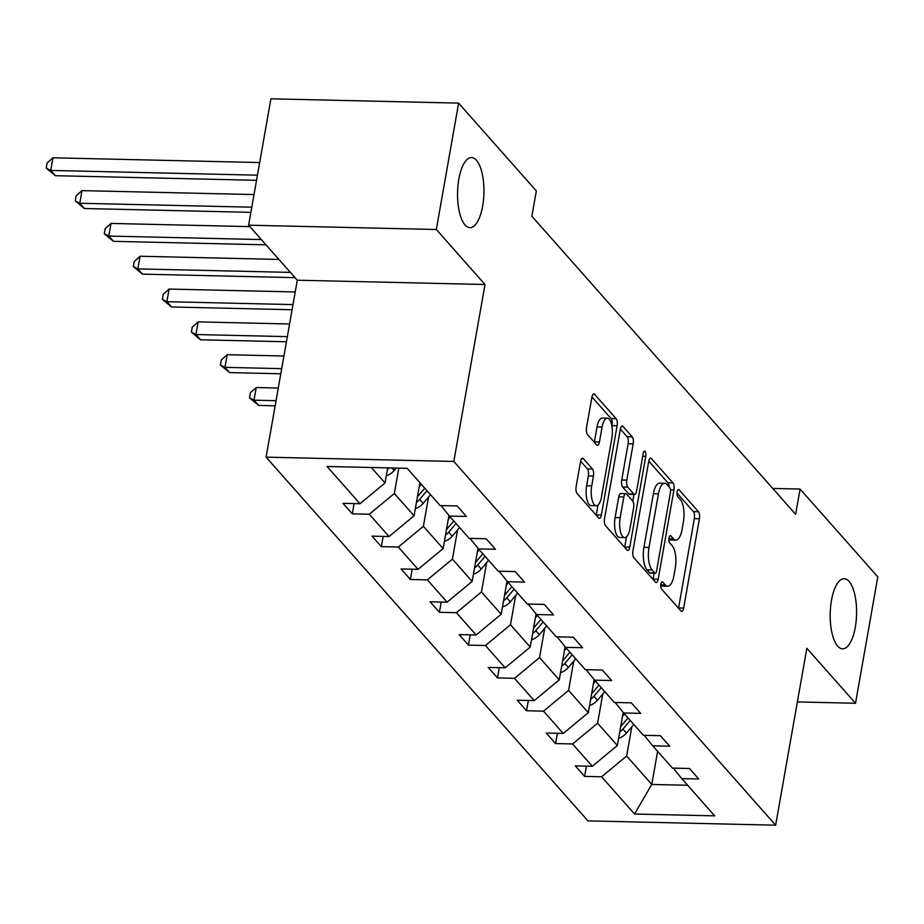<?xml version="1.0" encoding="UTF-8"?>
<svg xmlns="http://www.w3.org/2000/svg" width="924" height="924" viewBox="0 0 924 924"><rect width="100%" height="100%" fill="white"/><g stroke="black" fill="none" stroke-linecap="round" stroke-linejoin="round"><path stroke-width="1.39" d="M482.651 206.064A35.054 13.19 91.3 0 0 471.552 157.565A35.054 13.19 91.3 0 0 458.835 179.141A35.054 13.19 91.3 0 0 469.935 227.65A35.054 13.19 91.3 0 0 482.651 206.064M855.301 627.246A35.054 13.19 91.3 0 0 844.189 578.736A35.054 13.19 91.3 0 0 831.473 600.311A35.054 13.19 91.3 0 0 842.584 648.821A35.054 13.19 91.3 0 0 855.301 627.246M660.879 584.107A3.765 1.421 91.3 0 0 661.549 589.027L680.965 610.96A5.371 2.021 91.3 0 0 681.716 611.376A5.371 2.021 91.3 0 0 683.668 608.073L699.41 518.745A5.371 2.021 91.3 0 0 698.463 511.723L679.048 489.778A3.765 1.421 91.3 0 0 678.528 489.489A3.765 1.421 91.3 0 0 677.153 491.811A3.765 1.421 91.3 0 0 677.823 496.731L680.341 499.572A17.198 6.468 91.3 0 1 683.379 522.06L682.074 529.498A17.198 6.468 91.3 0 1 675.825 540.09A17.198 6.468 91.3 0 1 673.423 538.773L670.916 535.932A3.765 1.421 91.3 0 0 670.385 535.643A3.765 1.421 91.3 0 0 669.022 537.953A3.765 1.421 91.3 0 0 669.692 542.873L672.198 545.714A17.198 6.468 91.3 0 1 675.248 568.202L673.931 575.64A17.198 6.468 91.3 0 1 667.694 586.232A17.198 6.468 91.3 0 1 665.292 584.915L662.774 582.074A3.765 1.421 91.3 0 0 662.242 581.785A3.765 1.421 91.3 0 0 660.879 584.107M583.263 458.593A5.371 2.021 91.3 0 0 582.513 458.177A5.371 2.021 91.3 0 0 580.561 461.48L576.137 486.544A5.371 2.021 91.3 0 0 577.096 493.566L598.648 517.937A5.371 2.021 91.3 0 0 599.399 518.352A5.371 2.021 91.3 0 0 601.351 515.038L617.105 425.721A5.371 2.021 91.3 0 0 616.146 418.699L594.594 394.329A5.371 2.021 91.3 0 0 593.843 393.913A5.371 2.021 91.3 0 0 591.891 397.228L586.555 427.489A5.371 2.021 91.3 0 0 587.502 434.523L596.731 444.952A5.371 2.021 91.3 0 0 597.481 445.356A5.371 2.021 91.3 0 0 599.433 442.053L602.078 427.038A14.38 5.405 91.3 0 1 607.299 418.191A14.38 5.405 91.3 0 1 611.85 438.091L601.489 496.893A14.38 5.405 91.3 0 1 596.269 505.74A14.38 5.405 91.3 0 1 591.718 485.839L593.439 476.045A5.371 2.021 91.3 0 0 592.492 469.011L583.263 458.593L581.739 458.547M485.008 284.511L436.336 229.498L458.616 103.118L270.917 98.81L248.625 225.19L297.297 280.203L266.1 457.149L453.811 461.446L485.008 284.511L297.297 280.203M797.377 701.928L855.52 703.268L806.837 648.255L775.64 825.19L453.811 461.446M855.52 703.268L877.8 576.888L800.092 489.05L772.707 488.426M458.616 103.118L536.336 190.945L531.878 216.228L795.633 514.333L800.092 489.05M632.963 550.762A5.371 2.021 91.3 0 0 633.91 557.796L655.474 582.155A5.371 2.021 91.3 0 0 656.225 582.57A5.371 2.021 91.3 0 0 658.177 579.256L673.931 489.939A5.371 2.021 91.3 0 0 672.972 482.917L651.408 458.547A5.371 2.021 91.3 0 0 650.658 458.131A5.371 2.021 91.3 0 0 648.717 461.446L632.963 550.762M627.061 550.046L605.509 525.687A5.371 2.021 91.3 0 1 604.55 518.653L620.304 429.337A5.371 2.021 91.3 0 1 622.256 426.022A5.371 2.021 91.3 0 1 623.007 426.438L632.235 436.867A5.371 2.021 91.3 0 1 633.183 443.89L626.795 480.122A5.371 2.021 91.3 0 0 627.743 487.144L633.864 494.063A5.371 2.021 91.3 0 0 634.615 494.479A5.371 2.021 91.3 0 0 636.567 491.164L643.22 453.453A3.765 1.421 91.3 0 1 644.582 451.131A3.765 1.421 91.3 0 1 645.772 456.341L629.764 547.147A5.371 2.021 91.3 0 1 627.812 550.461A5.371 2.021 91.3 0 1 627.061 550.046M436.336 229.498L248.625 225.19M407.195 468.318L440.147 505.555L457.137 505.936L466.447 516.458L449.457 516.066L469.184 538.369L486.174 538.761L495.483 549.283L478.493 548.891L498.221 571.194L515.222 571.575L524.52 582.097L507.53 581.704L527.258 604.007L544.259 604.4L553.557 614.922L536.567 614.529L556.294 636.832L573.296 637.214L582.594 647.736L565.604 647.343L585.331 669.646L602.332 670.039L611.642 680.549L594.64 680.168L614.368 702.459L631.369 702.852L640.679 713.374L623.677 712.981L643.404 735.285L660.406 735.677L669.715 746.188L652.714 745.807L672.441 768.098L689.443 768.491L698.752 779.013L681.75 778.62L714.702 815.857L634.545 814.021L601.593 776.784L584.603 776.391L575.294 765.869L592.296 766.262L572.557 743.959L555.567 743.577L546.257 733.055L563.259 733.448L543.52 711.145L526.53 710.752L517.221 700.23L534.222 700.623L514.483 678.332L497.493 677.939L488.184 667.417L505.174 667.809L485.447 645.506L468.456 645.114L459.147 634.603L476.137 634.984L456.41 612.693L439.42 612.3L430.11 601.778L447.101 602.171L427.373 579.868L410.383 579.475L401.074 568.965L418.064 569.346L398.336 547.054L381.346 546.662L372.037 536.139L389.027 536.532L369.3 514.229L352.298 513.848L343 503.326L359.99 503.719L327.05 466.481L407.195 468.318M266.1 457.149L587.941 820.882L775.64 825.19M419.912 482.686L414.079 515.788L394.352 493.485L398.822 468.122M394.352 493.485L369.3 514.229M414.079 515.788L389.027 536.532M440.967 505.567L449.457 516.066M448.96 515.465L443.116 548.602L423.388 526.31L428.551 497.043M423.388 526.31L398.336 547.054M443.116 548.602L418.064 569.346M470.004 538.392L478.493 548.891M477.997 548.279L472.152 581.427L452.425 559.124L457.588 529.868M452.425 559.124L427.373 579.868M472.152 581.427L447.101 602.171M499.041 571.205L507.53 581.704M507.033 581.104L501.189 614.241L481.462 591.949L486.625 562.681M481.462 591.949L456.41 612.693M501.189 614.241L476.137 634.984M528.078 604.03L536.567 614.529M536.07 613.917L530.226 647.066L510.498 624.763L515.661 595.506M510.498 624.763L485.447 645.506M530.226 647.066L505.174 667.809M557.114 636.844L565.604 647.343M565.107 646.742L559.263 679.879L539.535 657.588L544.698 628.32M539.535 657.588L514.483 678.332M559.263 679.879L534.222 700.623M586.151 669.669L594.64 680.168M594.144 679.556L588.299 712.704L568.572 690.401L573.735 661.145M568.572 690.401L543.52 711.145M588.299 712.704L563.259 733.448M615.188 702.483L623.677 712.981M623.192 712.369L617.347 745.518L597.609 723.215L602.771 693.959M597.609 723.215L572.557 743.959M617.347 745.518L592.296 766.262M644.224 735.308L652.714 745.807M657.611 751.339L651.778 784.441L626.645 756.04L631.808 726.784M626.645 756.04L601.593 776.784M634.545 814.021L651.778 784.441L687.629 785.261M371.344 467.498L385.042 482.975L387.71 467.867M673.261 768.121L681.75 778.62M385.042 482.975L359.99 503.719M586.417 766.123L584.603 776.391M557.38 733.309L555.567 743.577M528.343 700.496L526.53 710.752M499.295 667.671L497.493 677.939M470.258 634.857L468.456 645.114M441.222 602.032L439.42 612.3M412.185 569.219L410.383 579.475M383.148 536.394L381.346 546.662M354.111 503.58L352.298 513.848M660.752 585.331A17.198 6.468 91.3 0 0 662.624 586.116L667.694 586.232M668.895 539.189A17.198 6.468 91.3 0 0 670.755 539.974L675.825 540.09M678.539 608.223A5.371 2.021 91.3 0 0 678.586 607.946L694.34 518.63A5.371 2.021 91.3 0 0 693.393 511.607L677.026 493.116M669.034 486.798A5.371 2.021 91.3 0 0 667.902 482.802L648.764 461.168M653.049 579.417A5.371 2.021 91.3 0 0 653.106 579.14L654.146 573.203M654.689 572.938A3.765 1.421 91.3 0 0 655.22 573.226A3.765 1.421 91.3 0 0 656.583 570.917L670.408 492.515A3.765 1.421 91.3 0 0 669.738 487.595L667.093 484.592A17.198 6.468 91.3 0 0 664.679 483.275A17.198 6.468 91.3 0 0 658.442 493.866L648.995 547.458A17.198 6.468 91.3 0 0 652.044 569.946L654.689 572.938L649.618 572.822A3.765 1.421 91.3 0 0 650.138 573.111L655.22 573.226M664.679 483.275L659.609 483.16A17.198 6.468 91.3 0 0 653.372 493.751L658.442 493.866M649.618 572.822L646.962 569.831A17.198 6.468 91.3 0 1 643.924 547.343L653.372 493.751M620.351 429.059L627.153 436.752L632.235 436.867M634.615 494.479L629.544 494.363A5.371 2.021 91.3 0 1 628.794 493.947L622.672 487.029A5.371 2.021 91.3 0 1 621.725 479.995L628.112 443.774A5.371 2.021 91.3 0 0 627.153 436.752M633.968 494.456L632.778 501.178M626.484 536.879L624.693 547.031L629.764 547.147M620.166 517.706A14.38 5.405 91.3 0 0 624.728 537.606A14.38 5.405 91.3 0 0 629.937 528.747L633.598 508.038A5.371 2.021 91.3 0 0 632.64 501.004L626.518 494.086A5.371 2.021 91.3 0 0 625.767 493.682A5.371 2.021 91.3 0 0 623.816 496.985L620.166 517.706L615.095 517.59A14.38 5.405 91.3 0 0 619.646 537.491L624.728 537.606M625.767 493.682L620.697 493.566A5.371 2.021 91.3 0 0 618.745 496.869L623.816 496.985M615.095 517.59L618.745 496.869M596.269 505.74L591.198 505.624A14.38 5.405 91.3 0 1 586.636 485.724L588.369 475.929A5.371 2.021 91.3 0 0 587.41 468.895L580.607 461.215M607.299 418.191L602.229 418.075A14.38 5.405 91.3 0 0 597.008 426.923L602.078 427.038M594.305 442.215A5.371 2.021 91.3 0 0 594.363 441.938L597.008 426.923M611.931 426.137L612.034 425.606A5.371 2.021 91.3 0 0 611.076 418.572L591.938 396.95M596.234 515.199A5.371 2.021 91.3 0 0 596.28 514.922L598.024 505.024M618.618 738.276A14.518 12.462 -41.5 0 0 626.437 733.113L633.806 724.428M622.499 716.262L624.497 713.906M619.727 732.016A14.518 12.462 -41.5 0 0 622.903 729.117L630.26 720.431M628.031 717.902L620.685 726.576M589.581 705.462A14.518 12.462 -41.5 0 0 597.401 700.288L604.77 691.602M593.462 683.437L595.46 681.092M590.69 699.202A14.518 12.462 -41.5 0 0 593.866 696.292L601.224 687.606M598.995 685.088L591.649 693.762M276.057 400.669L253.996 400.173L258.651 405.428L275.156 405.809M258.651 405.428L249.457 397.805L250.358 392.746L256.225 387.526L278.286 388.034M256.225 387.526L253.996 400.173L249.457 397.805M560.545 672.637A14.518 12.462 -41.5 0 0 568.364 667.475L575.733 658.789M564.425 650.623L566.424 648.267M561.653 666.377A14.518 12.462 -41.5 0 0 564.83 663.478L572.187 654.793M569.958 652.263L562.612 660.937M281.704 368.653L224.959 367.348L229.614 372.603L280.804 373.781M229.614 372.603L220.42 364.98L221.321 359.933L227.189 354.712L283.934 356.017M227.189 354.712L224.959 367.348L220.42 364.98M531.508 639.824A14.518 12.462 -41.5 0 0 539.327 634.649L546.685 625.964M535.389 617.798L537.387 615.453M532.617 633.564A14.518 12.462 -41.5 0 0 535.793 630.653L543.15 621.967M540.921 619.45L533.575 628.124M287.352 336.625L195.923 334.534L200.566 339.789L286.452 341.764M200.566 339.789L191.383 332.166L192.284 327.108L198.152 321.887L289.582 323.989M198.152 321.887L195.923 334.534L191.383 332.166M502.471 606.999A14.518 12.462 -41.5 0 0 510.291 601.836L517.648 593.15M506.352 584.984L508.35 582.628M503.568 600.739A14.518 12.462 -41.5 0 0 506.756 597.84L514.114 589.154M511.884 586.625L504.527 595.299M293 304.608L166.886 301.709L171.529 306.976L292.1 309.736M171.529 306.976L162.347 299.341L163.236 294.294L169.104 289.073L295.23 291.961M169.104 289.073L166.886 301.709L162.347 299.341M473.434 574.185A14.518 12.462 -41.5 0 0 481.254 569.011L488.611 560.337M477.315 552.171L479.313 549.815M474.532 567.925A14.518 12.462 -41.5 0 0 477.72 565.014L485.077 556.329M482.848 553.811L475.49 562.485M290.39 272.395L137.838 268.896L142.492 274.151L295.045 277.65M142.492 274.151L133.31 266.528L134.199 261.469L140.067 256.248L278.933 259.436M140.067 256.248L137.838 268.896L133.31 266.528M444.398 541.36A14.518 12.462 -41.5 0 0 452.217 536.197L459.575 527.512M448.279 519.346L450.265 516.99M445.495 535.1A14.518 12.462 -41.5 0 0 448.683 532.201L456.04 523.515M453.811 520.986L446.454 529.66M261.353 239.57L108.801 236.07L113.456 241.337L266.008 244.837M113.456 241.337L104.273 233.703L105.163 228.655L111.03 223.435L249.896 226.623M111.03 223.435L108.801 236.07L104.273 233.703M415.361 508.547A14.518 12.462 -41.5 0 0 423.18 503.384L430.538 494.698M419.242 486.532L421.228 484.176M416.458 502.286A14.518 12.462 -41.5 0 0 419.646 499.376L427.003 490.702M424.774 488.172L417.417 496.846M251.802 207.195L79.764 203.257L84.419 208.512L250.901 212.335M84.419 208.512L75.237 200.889L76.126 195.83L81.993 190.621L254.031 194.56M81.993 190.621L79.764 203.257L75.237 200.889M386.324 475.721A14.518 12.462 -41.5 0 0 394.144 470.559L396.257 468.064M387.422 469.461A14.518 12.462 -41.5 0 0 389.339 467.902M257.45 175.179L50.728 170.432L55.382 175.699L256.537 180.307M55.382 175.699L46.2 168.076L47.089 163.017L52.957 157.796L259.679 162.543M52.957 157.796L50.728 170.432L46.2 168.076M660.787 584.811L665.292 584.915M669.842 535.908L670.916 535.932M668.93 538.669L673.423 538.773M677.985 489.755L679.048 489.778M693.393 511.607L698.463 511.723M694.34 518.63L699.41 518.745M678.586 607.946L683.668 608.073M661.711 582.051L662.774 582.074M649.895 458.512L651.408 458.547M667.902 482.802L672.972 482.917M670.489 489.859L673.931 489.939M653.106 579.14L658.177 579.256M643.924 547.343L648.995 547.458M646.962 569.831L652.044 569.946M621.482 426.403L623.007 426.438M628.112 443.774L633.183 443.89M621.725 479.995L626.795 480.122M622.672 487.029L627.743 487.144M628.794 493.947L633.864 494.063M642.723 456.271L645.772 456.341M587.41 468.895L592.492 469.011M588.369 475.929L593.439 476.045M586.636 485.724L591.718 485.839M594.363 441.938L599.433 442.053M593.069 394.294L594.594 394.329M611.076 418.572L616.146 418.699M612.034 425.606L617.105 425.721M596.28 514.922L601.351 515.038M622.903 729.117L626.437 733.113M593.866 696.292L597.401 700.288M564.83 663.478L568.364 667.475M535.793 630.653L539.327 634.649M506.756 597.84L510.291 601.836M477.72 565.014L481.254 569.011M448.683 532.201L452.217 536.197M419.646 499.376L423.18 503.384M391.845 467.96L394.144 470.559"/></g></svg>
